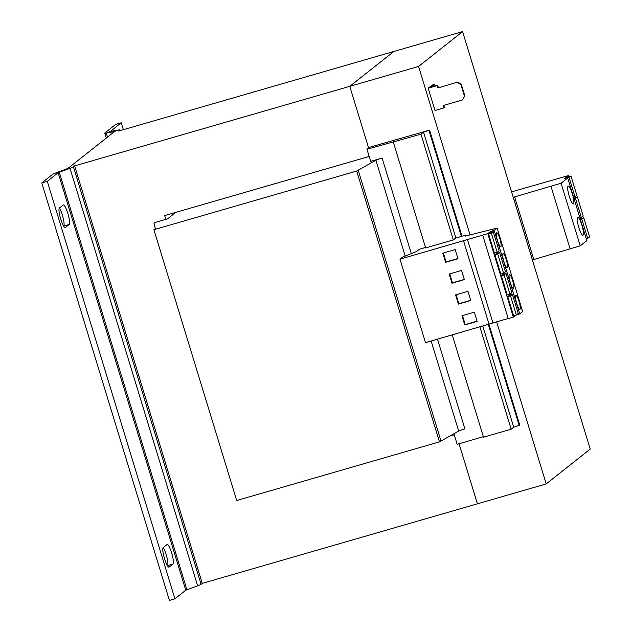 <?xml version="1.0" encoding="UTF-8"?>
<svg xmlns="http://www.w3.org/2000/svg" width="632" height="632" viewBox="0 0 632 632"><rect width="100%" height="100%" fill="white"/><g stroke="black" fill="none" stroke-linecap="round" stroke-linejoin="round"><path stroke-width="0.95" d="M65.357 227.504L69.165 224.494A10.215 1.975 73.9 0 0 67.972 213.814A10.215 1.975 73.9 0 0 63.35 204.934A10.215 1.975 73.9 0 0 63.208 205.013L59.4 208.023A10.215 1.975 73.9 0 0 60.712 219.083A10.215 1.975 73.9 0 0 65.222 227.575A10.215 1.975 73.9 0 0 65.357 227.504L65.064 227.591M169.171 567.062L172.978 564.044A10.215 1.975 73.9 0 0 171.785 553.371A10.215 1.975 73.9 0 0 167.164 544.492A10.215 1.975 73.9 0 0 167.022 544.563L163.214 547.581A10.215 1.975 73.9 0 0 164.525 558.641A10.215 1.975 73.9 0 0 169.028 567.133A10.215 1.975 73.9 0 0 169.171 567.062L168.87 567.149M569.25 196.204A9.338 1.801 73.9 0 0 573.366 203.978A9.338 1.801 73.9 0 0 572.292 193.795A9.338 1.801 73.9 0 0 568.176 186.029A9.338 1.801 73.9 0 0 569.25 196.204M578.817 227.52A9.338 1.801 73.9 0 0 582.941 235.286A9.338 1.801 73.9 0 0 581.867 225.111A9.338 1.801 73.9 0 0 577.751 217.337A9.338 1.801 73.9 0 0 578.817 227.52M499.896 238.817A7.3 1.406 73.9 0 0 496.681 232.75A7.3 1.406 73.9 0 0 497.518 240.705A7.3 1.406 73.9 0 0 500.734 246.772A7.3 1.406 73.9 0 0 499.896 238.817M506.279 259.697A7.3 1.406 73.9 0 0 503.064 253.63A7.3 1.406 73.9 0 0 503.902 261.577A7.3 1.406 73.9 0 0 507.117 267.644A7.3 1.406 73.9 0 0 506.279 259.697M512.663 280.568A7.3 1.406 73.9 0 0 509.447 274.501A7.3 1.406 73.9 0 0 510.285 282.457A7.3 1.406 73.9 0 0 513.5 288.524A7.3 1.406 73.9 0 0 512.663 280.568M519.046 301.44A7.3 1.406 73.9 0 0 515.823 295.373A7.3 1.406 73.9 0 0 516.66 303.328A7.3 1.406 73.9 0 0 519.883 309.396A7.3 1.406 73.9 0 0 519.046 301.44M490.764 232.418L490.487 231.51L487.801 233.635L399.977 259.175L402.497 257.177L416.496 251.512L419.387 249.221L425.51 247.452M515.767 315.202L513.326 317.13L487.801 233.635M497.147 253.298L496.902 252.5M491.348 233.2L488.599 233.998L490.487 232.505L493.237 231.707L499.114 250.912L497.218 252.405L491.348 233.2L493.237 231.707M488.599 233.998L494.469 253.203L497.218 252.405M497.732 254.08L494.982 254.87L500.852 274.075L503.601 273.285L497.732 254.08L499.62 252.579L505.489 271.784L503.601 273.285M494.982 254.87L496.871 253.377L499.62 252.579M466.384 235.791L466.211 235.238L463.975 235.649L455.648 238.074L453.302 239.931L420.967 134.166L366.963 149.27L369.436 147.311L429.57 130.121L423.519 132.151L420.967 134.166M488.947 324.327L519.773 425.146L513.713 427.177L511.169 429.191L479.909 326.942M513.713 427.177L482.816 326.104M455.877 238.003L423.519 132.151M453.302 239.931L425.652 247.926L393.317 142.16M411.321 253.606L382.115 158.063L370.668 161.373L366.963 149.27M483.369 436.712L457.157 444.288L453.91 433.671M437.494 339.202L464.907 428.875A5.838 0.45 -17 0 0 458.69 431.071L439.477 441.871L236.692 500.505L153.9 229.693L155.322 228.563L153.995 223.262L154.943 222.504L167.599 218.846L175.767 212.384M382.115 158.063A5.838 0.45 -17 0 0 375.89 160.259L356.685 171.059L153.9 229.693M439.477 441.871L356.685 171.059M462.008 236.226L429.57 130.121M519.22 425.581L488.315 324.508M461.376 236.407L429.017 130.555M511.169 429.191L483.512 437.186L452.251 334.936M440.907 440.741L358.107 169.929M438.363 87.658L437.644 85.296L437.257 85.597L437.984 87.959L457.623 82.089L437.984 87.959M457.623 82.089L461.226 84.08L460.847 84.38L457.244 82.389M464.504 96.348L462.608 99.927L464.504 96.348L460.847 84.38M464.883 96.048L461.226 84.08M443.783 105.37L444.446 107.559L444.067 107.859L443.348 105.497L462.608 99.927M437.644 85.296L430.763 87.279L434.334 84.459L432.13 85.091L428.18 88.219L437.257 85.597M435.187 86.007L434.334 84.459M444.067 107.859L434.99 110.489L428.18 88.219M470.018 234.733L418.566 66.447L462.584 31.6L590.225 449.083L546.206 483.93L477.421 503.823L459.053 443.743M496.641 321.814L546.206 483.93M462.584 31.6L393.799 51.492L349.78 86.339L368.622 147.959L349.78 86.339L74.623 165.892L202.264 583.383L477.413 503.823L459.045 443.743M418.566 66.447L349.78 86.339L393.791 51.492L118.642 131.045L119.835 130.105A8.761 0.679 -17 0 0 119.954 129.931A8.761 0.679 -17 0 0 118.429 130.002L113.863 131.661L106.287 133.06A8.761 0.679 163 0 1 104.762 133.131A8.761 0.679 163 0 1 104.88 132.957L115.727 124.37L121.225 122.782L110.347 131.424L118.429 130.002M369.159 156.46L164.691 215.583L165.837 219.351M449.123 436.27L454.258 434.784M69.165 224.494L63.619 226.122M63.666 226.082A10.215 1.975 73.9 0 0 63.255 218.395A10.215 1.975 73.9 0 0 59.448 207.991M172.978 564.044L167.433 565.672M167.472 565.64A10.215 1.975 73.9 0 0 167.069 557.945A10.215 1.975 73.9 0 0 163.261 547.541M56.051 172.828A8.761 0.679 163 0 0 52.622 174.329L41.775 182.917L169.416 600.4L174.922 598.812L185.761 590.225L58.12 172.741L59.266 172.236L56.051 172.828L67.932 168.428L113.965 131.985M185.761 590.225L197.642 585.824A8.761 0.679 163 0 0 201.071 584.323L202.264 583.383M74.623 165.892L73.431 166.84A8.761 0.679 -17 0 1 70.01 168.341L59.266 172.236L186.906 589.727M123.343 129.694L121.225 122.782M41.775 182.917L47.282 181.321L174.922 598.812M58.12 172.741L47.282 181.321M513.413 197.848L514.653 196.892L561.082 183.225L567.71 177.979L564.242 178.927L568.508 175.554L511.58 191.859M586.409 239.157L587.104 238.604M532.563 260.471L533.803 259.515L580.231 245.848L586.852 240.602L567.71 177.979M573.888 198.211L577.348 196.86L583.217 216.065L581.329 217.558L575.46 198.353L577.348 196.86M568.508 175.554L568.832 176.605M573.548 197.089L574.946 196.686L569.077 177.481L570.965 175.98L576.834 195.185L574.946 196.686L575.215 197.476M581.345 217.542L581.59 218.348M569.077 177.481L566.319 178.271L568.215 176.778L570.965 175.98M580.271 219.083L583.731 217.732L589.601 236.937L587.713 238.43L581.835 219.225L583.731 217.732M513.468 197.832L532.61 260.455M514.653 196.892L533.803 259.515M551.009 186.377L570.159 249M561.082 183.225L580.231 245.848M579.931 217.961L581.329 217.558M575.46 198.353L574.061 198.756M586.314 238.833L587.713 238.43M581.835 219.225L580.437 219.636M466.211 235.238L465.026 236.178L497.108 228.065L494.177 230.388L490.487 231.51M497.108 228.065L522.64 311.56L519.702 313.883L516.636 314.815M513.326 317.13L508.231 318.607L482.698 235.112M508.183 318.481L425.51 342.67L399.977 259.175M519.702 313.883L494.177 230.388M492.936 322.889L467.411 239.386M489.065 324.295L463.54 240.792M464.37 279.628L461.565 270.449L449.186 274.027L451.991 283.215L464.37 279.628M457.987 258.757L455.182 249.577L442.803 253.155L445.607 262.335L457.987 258.757M510.498 295.823L507.741 296.621L509.637 295.128L512.386 294.33L518.256 313.535L516.368 315.028L510.498 295.823L512.386 294.33M507.741 296.621L513.619 315.826L516.368 315.028M509.913 295.041L509.668 294.243M503.53 274.17L503.285 273.372M504.115 274.952L501.366 275.75L503.254 274.248L506.003 273.459L511.873 292.663L509.984 294.157L504.115 274.952L506.003 273.459M501.366 275.75L507.235 294.954L509.984 294.157M470.753 300.508L467.949 291.32L455.561 294.899L458.374 304.087L470.753 300.508M477.136 321.38L474.332 312.192L461.945 315.779L464.757 324.959L477.136 321.38M462.49 315.621L465.231 324.587L477.065 321.159M465.231 324.587L464.757 324.959M456.107 294.741L458.848 303.708L470.69 300.287M458.848 303.708L458.374 304.087M443.34 252.998L446.081 261.964L457.923 258.535M446.081 261.964L445.607 262.335M449.723 273.869L452.465 282.836L464.307 279.415M452.465 282.836L451.991 283.215M458.69 431.071L431.158 341.035M405.191 256.086L375.89 160.259M120.009 130.658L119.835 130.105M110.853 131.401L106.287 133.06L107.519 137.089M201.071 584.323L73.431 166.84M197.642 585.824L70.01 168.341L66.787 168.934M119.954 129.931L120.167 130.611M104.762 133.131L106.271 138.076"/></g></svg>
